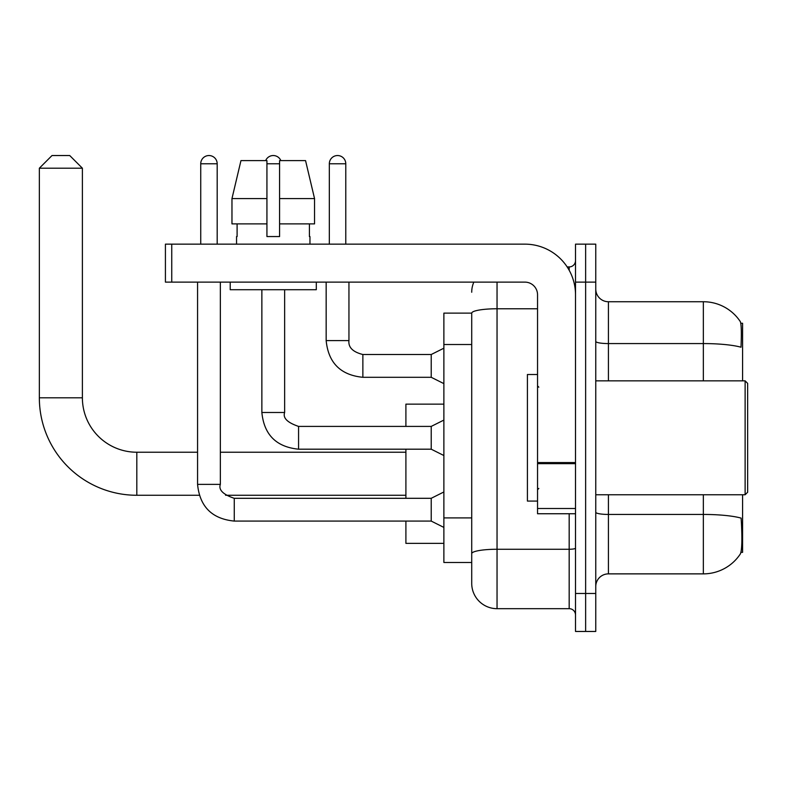 <?xml version="1.0" encoding="UTF-8"?>
<svg xmlns="http://www.w3.org/2000/svg" width="787" height="787" viewBox="0 0 787 787"><rect width="100%" height="100%" fill="white"/><g stroke="black" fill="none" stroke-linecap="round" stroke-linejoin="round"><path stroke-width="1.18" d="M742.584 380.839L742.584 323.25L740.793 323.25M740.951 552.346L742.584 552.346L742.584 494.757M471.718 313.128L443.878 313.128L443.878 562.479L471.718 562.479L471.718 583.354L471.718 313.128M595.759 586.522A12.661 12.661 0 0 1 608.42 573.871L703.352 573.871A44.298 44.298 0 0 0 740.39 553.871L740.39 553.871C741.905 550.3 742.259 540.089 741.433 523.237L741.108 518.112A44.298 7.693 180 0 0 703.352 514.442L703.352 494.757M585.636 593.487L585.636 631.459L595.759 631.459L595.759 593.487L585.636 593.487L585.636 631.459L575.513 631.459L575.513 593.487L585.636 593.487L585.636 282.12L585.636 593.487M575.513 593.487L575.513 244.147L585.636 244.147L585.636 282.12L585.636 244.147L595.759 244.147L595.759 593.487M703.352 380.839L703.352 343.575A44.298 7.693 180 0 1 741.01 347.215C741.62 332.635 741.374 324.087 740.292 321.578L740.292 321.578A44.298 44.298 0 0 0 703.352 301.736A44.298 44.298 0 0 1 740.134 321.352A44.298 44.298 0 0 0 703.352 301.736L608.42 301.736A12.661 12.661 0 0 1 595.759 289.075A12.661 12.661 0 0 0 608.42 301.736L608.42 380.839M497.04 282.12L497.04 608.676L569.178 608.676L569.178 513.744M567.161 266.931L569.178 266.931A6.326 6.326 0 0 0 575.513 260.595M471.718 569.434L471.718 558.042M575.513 615.001A6.326 6.326 0 0 0 569.178 608.676M471.718 292.243A25.312 25.312 0 0 1 473.833 282.12M497.04 608.676A25.312 25.312 0 0 1 471.718 583.354M314.544 223.892L314.544 198.58L305.553 160.607L314.544 198.58L314.544 223.892L279.582 223.892L279.582 160.607L305.553 160.607L314.544 198.58L279.582 198.58M266.931 198.58L231.968 198.58L240.96 160.607L231.968 198.58L240.96 160.607L266.931 160.607L266.931 236.553L279.582 236.553L279.582 223.892M199.219 495.269L136.81 495.269A97.46 97.46 0 0 1 39.35 397.799L39.35 168.202L52.011 155.541L69.728 155.541L82.389 168.202L39.35 168.202M136.81 495.269L136.81 452.23A54.431 54.431 0 0 1 82.389 397.799L82.389 168.202M405.905 449.19L405.905 498.299M405.905 521.083L405.905 543.364L443.878 543.364M443.878 404.134L405.905 404.134L405.905 426.406M200.734 244.147L200.734 163.775A8.224 8.224 0 0 1 208.958 155.541A8.224 8.224 0 0 1 217.182 163.775L217.182 244.147M443.878 527.418L431.217 521.083L431.217 498.299L443.878 491.973M197.567 282.12L197.567 484.379L220.35 484.379L220.35 282.12M265.662 160.607A8.224 8.224 0 0 1 280.851 160.607M443.878 455.525L431.217 449.19L431.217 426.406L443.878 420.081M261.864 289.714L261.864 412.486L284.648 412.486L284.648 289.714M575.513 513.744L537.541 513.744L537.541 462.559L575.513 462.559M575.513 294.771A50.634 50.634 0 0 0 524.88 244.147L171.743 244.147L171.743 282.12L524.88 282.12A12.661 12.661 0 0 1 537.541 294.771L537.541 462.559M171.743 282.12L165.418 282.12L165.418 244.147L171.743 244.147M236.553 236.553L237.103 236.553L236.553 236.553L236.553 244.147M309.96 236.553L309.409 236.553L309.96 236.553L309.96 244.147M309.409 223.892L309.409 236.553M279.582 236.553L266.931 236.553M237.103 236.553L237.103 223.892M230.217 282.12L230.217 289.714L316.295 289.714L316.295 282.12M266.931 223.892L231.968 223.892L231.968 198.58M745.122 380.839L747.65 383.377L747.65 492.229L745.122 494.757L745.122 380.839L595.759 380.839M537.541 374.514L527.418 374.514L527.418 501.083L537.541 501.083M329.33 244.147L329.33 163.775A8.224 8.224 0 0 1 337.554 155.541A8.224 8.224 0 0 1 345.778 163.775L345.778 244.147M443.878 383.623L431.217 377.298L431.217 354.514L443.878 348.188M326.162 282.12L326.162 340.594L348.946 340.594L348.946 282.12M471.718 344.509L443.878 344.509M471.718 517.905L443.878 517.905M703.352 573.871L703.352 514.442L608.42 514.442L608.42 573.871M740.292 321.578A44.298 44.298 0 0 0 703.352 301.736L703.352 343.575L608.42 343.575A12.661 2.194 0 0 1 595.759 341.371M595.759 282.12L575.513 282.12M608.42 494.757L608.42 514.442A12.661 2.194 0 0 1 595.759 512.248M575.513 548.155A6.326 1.102 0 0 1 569.178 549.257L497.04 549.257A25.312 4.397 180 0 0 471.718 553.645M471.718 313.157A25.312 4.397 180 0 1 497.04 308.77L537.541 308.77M569.178 270.266L569.178 266.931M39.35 397.799L82.389 397.799M431.217 521.083L234.27 521.083C211.998 518.889 199.77 506.651 197.567 484.379C199.77 506.651 211.998 518.889 234.27 521.083C211.998 518.889 199.77 506.651 197.567 484.379C199.77 506.651 211.998 518.889 234.27 521.083C211.998 518.889 199.77 506.651 197.567 484.379C199.77 506.651 211.998 518.889 234.27 521.083C211.998 518.889 199.77 506.651 197.567 484.379C199.77 506.651 211.998 518.889 234.27 521.083C211.998 518.889 199.77 506.651 197.567 484.379C199.77 506.651 211.998 518.889 234.27 521.083C211.998 518.889 199.77 506.651 197.567 484.379C199.77 506.651 211.998 518.889 234.27 521.083C211.998 518.889 199.77 506.651 197.567 484.379C199.77 506.651 211.998 518.889 234.27 521.083L234.27 498.328C223.036 494.482 218.393 489.839 220.35 484.379M200.734 163.775L217.182 163.775M431.217 449.19L298.568 449.19C276.306 446.986 264.068 434.758 261.864 412.486C264.068 434.758 276.306 446.986 298.568 449.19C276.306 446.986 264.068 434.758 261.864 412.486C264.068 434.758 276.306 446.986 298.568 449.19C276.306 446.986 264.068 434.758 261.864 412.486C264.068 434.758 276.306 446.986 298.568 449.19C276.306 446.986 264.068 434.758 261.864 412.486C264.068 434.758 276.306 446.986 298.568 449.19C276.306 446.986 264.068 434.758 261.864 412.486C264.068 434.758 276.306 446.986 298.568 449.19C276.306 446.986 264.068 434.758 261.864 412.486C264.068 434.758 276.306 446.986 298.568 449.19C276.306 446.986 264.068 434.758 261.864 412.486C264.068 434.758 276.306 446.986 298.568 449.19L298.568 426.436M266.931 163.775L279.582 163.775M575.513 463.661L537.541 463.661M537.541 508.51L575.513 508.51M431.217 377.298L362.866 377.298C340.604 375.094 328.366 362.866 326.162 340.594C328.366 362.866 340.604 375.094 362.866 377.298C340.604 375.094 328.366 362.866 326.162 340.594C328.366 362.866 340.604 375.094 362.866 377.298C340.604 375.094 328.366 362.866 326.162 340.594C328.366 362.866 340.604 375.094 362.866 377.298C340.604 375.094 328.366 362.866 326.162 340.594C328.366 362.866 340.604 375.094 362.866 377.298C340.604 375.094 328.366 362.866 326.162 340.594C328.366 362.866 340.604 375.094 362.866 377.298C340.604 375.094 328.366 362.866 326.162 340.594C328.366 362.866 340.604 375.094 362.866 377.298C340.604 375.094 328.366 362.866 326.162 340.594C328.366 362.866 340.604 375.094 362.866 377.298C340.604 375.094 328.366 362.866 326.162 340.594C328.366 362.866 340.604 375.094 362.866 377.298L362.866 354.534M329.33 163.775L345.778 163.775M405.905 495.269L225.594 495.269M405.905 452.23L220.35 452.23M197.567 452.23L136.81 452.23M431.217 498.299L234.27 498.299M197.567 484.379C199.77 506.651 211.998 518.889 234.27 521.083M431.217 426.406L298.568 426.406C287.334 422.589 282.69 417.946 284.648 412.486M348.946 340.594C348.179 347.342 352.822 351.986 362.866 354.514C352.822 351.986 348.179 347.342 348.946 340.594C348.179 347.342 352.822 351.986 362.866 354.514C352.822 351.986 348.179 347.342 348.946 340.594C348.179 347.342 352.822 351.986 362.866 354.514C352.822 351.986 348.179 347.342 348.946 340.594C348.179 347.342 352.822 351.986 362.866 354.514C352.822 351.986 348.179 347.342 348.946 340.594C348.179 347.342 352.822 351.986 362.866 354.514C352.822 351.986 348.179 347.342 348.946 340.594C348.179 347.342 352.822 351.986 362.866 354.514C352.822 351.986 348.179 347.342 348.946 340.594C348.179 347.342 352.822 351.986 362.866 354.514C352.822 351.986 348.179 347.342 348.946 340.594C348.179 347.342 352.822 351.986 362.866 354.514C352.822 351.986 348.179 347.342 348.946 340.594C348.179 347.342 352.822 351.986 362.866 354.514L431.217 354.514M595.759 494.757L745.122 494.757M538.81 387.174L537.541 385.905M538.81 488.432L537.541 489.691M326.162 340.594C328.366 362.866 340.604 375.094 362.866 377.298"/></g></svg>
